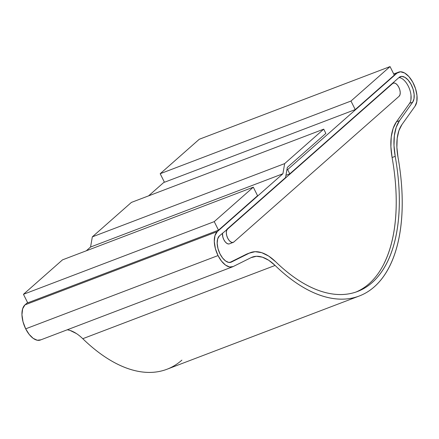 <?xml version="1.0" encoding="UTF-8"?>
<svg xmlns="http://www.w3.org/2000/svg" width="439" height="439" viewBox="0 0 439 439"><rect width="100%" height="100%" fill="white"/><g stroke="black" fill="none" stroke-linecap="round" stroke-linejoin="round"><path stroke-width="0.66" d="M232.719 266.758A19.343 9.932 -110.9 0 0 233.18 266.555L251.086 257.633L233.18 266.555L229.592 266.983L225.525 265.09L221.497 261.117L218.024 255.569L215.357 248.512L214.287 241.472L214.978 235.534L217.316 231.6L282.903 173.762L284.659 163.604L323.73 129.154L131.393 202.417L92.322 236.868L90.566 247.025L92.322 236.868L284.659 163.604L92.322 236.868L131.393 202.417L323.73 129.154L284.659 163.604L282.903 173.762L90.566 247.025L86.291 250.795L90.566 247.025L282.903 173.762L217.316 231.6L24.979 304.864A19.343 9.932 69.1 0 0 25.681 328.833L218.024 255.569A19.343 9.932 -110.9 0 1 217.316 231.6L24.979 304.864L27.575 302.575L24.979 304.864L22.641 308.798L21.95 314.736L23.02 321.771L25.681 328.833A19.343 9.932 69.1 0 0 40.383 340.022L232.719 266.758A19.343 9.932 -110.9 0 1 218.024 255.569L25.681 328.833L29.161 334.381L33.188 338.354L37.255 340.241L40.843 339.819M231.348 262.088A14.509 7.452 -110.9 0 1 231.002 262.237A14.509 7.452 -110.9 0 1 219.977 253.852A14.509 7.452 -110.9 0 1 219.445 235.869L217.689 238.821L217.173 243.277L217.974 248.551L219.977 253.852L222.584 258.006L225.602 260.986L228.653 262.407L231.348 262.088L249.248 253.166L246.147 254.346L229.806 262.489L246.147 254.346L249.248 253.166A53.196 27.317 -110.9 0 1 250.515 252.612A53.196 27.317 -110.9 0 1 275.67 261.754C284.384 270.232 293.175 277.13 302.048 282.458C310.916 287.781 319.57 291.359 328.021 293.181C336.466 295.008 344.423 295.024 351.891 293.23C359.365 291.436 366.104 287.891 372.107 282.59C378.116 277.294 383.192 270.419 387.341 261.968C391.495 253.512 394.579 243.76 396.604 232.703C398.628 221.646 399.517 209.644 399.281 196.71C399.046 183.771 397.685 170.316 395.204 156.339A173.076 88.881 -110.9 0 1 357.511 291.491A173.076 88.881 -110.9 0 1 275.67 261.754L268.673 256.08L261.715 252.666L255.13 251.679L249.248 253.166L231.348 262.088M355.952 292.056A173.076 88.881 69.1 0 0 392.104 157.524L395.204 156.339L394.002 145.561L394.348 135.706L396.225 127.261L399.545 120.632L412.693 102.166L413.993 98.808L414.125 94.248L413.061 89.122L410.948 84.151L408.089 80.019L404.873 77.308L401.756 76.386L399.161 77.39L391.934 83.761L392.707 83.465A7.254 3.726 -110.9 0 1 393.322 83.092A7.254 3.726 -110.9 0 1 398.831 87.29A7.254 3.726 -110.9 0 1 399.1 96.278L233.839 242.01A7.254 3.726 -110.9 0 1 233.224 242.383A7.254 3.726 -110.9 0 1 227.424 237.57A7.254 3.726 -110.9 0 1 227.451 229.202L219.445 235.869L227.451 229.202L392.707 83.465L391.934 83.761L289.773 173.855L285.948 175.309L289.773 173.855L287.644 169.586L286.886 169.871L287.644 169.586L397.032 73.115L287.644 169.586L289.773 173.855L399.161 77.39A14.509 7.452 -110.9 0 1 400.384 76.644A14.509 7.452 -110.9 0 1 411.568 85.358A14.509 7.452 -110.9 0 1 412.693 102.166L409.587 103.352L396.439 121.812A53.196 27.317 69.1 0 0 392.104 157.524L395.204 156.339A53.196 27.317 -110.9 0 1 399.545 120.632L396.439 121.812L399.545 120.632L412.693 102.166L409.587 103.352A14.509 7.452 69.1 0 0 409.126 88.009A14.509 7.452 69.1 0 0 398.952 77.571M229.416 243.837L228.598 243.991L226.952 243.442L225.284 241.922L223.835 239.667L222.836 237.022L222.48 233.191A7.254 3.726 69.1 0 0 224.527 240.885A7.254 3.726 69.1 0 0 229.35 243.864L233.224 242.383M250.515 252.612L247.415 253.791A53.196 27.317 69.1 0 0 246.147 254.346L247.53 253.747M27.712 302.844L218.496 230.173L257.567 195.717L218.496 230.173L214.237 221.629L23.454 294.306L27.712 302.844L218.496 230.173L214.237 221.629L253.308 187.179L257.567 195.717L253.308 187.179L62.519 259.85L253.308 187.179L214.237 221.629L23.454 294.306L62.519 259.85L23.454 294.306L27.712 302.844M285.559 177.57L226.678 229.498L285.559 177.57L287.315 167.413L285.559 177.57M227.451 229.202L392.707 83.465L394.074 82.966L395.72 83.514L397.388 85.034L398.831 87.29L399.836 89.935L400.236 92.574L399.978 94.802L399.1 96.278L233.839 242.01L232.472 242.515L230.832 241.96L229.158 240.446L227.715 238.19L226.716 235.54L226.315 232.906L226.573 230.678L227.451 229.202M323.73 129.154L325.859 133.423L287.315 167.413L325.859 133.423L323.73 129.154M148.574 195.871L164.312 181.993L148.574 195.871M393.893 74.312L397.032 73.115A19.343 9.932 -110.9 0 1 398.667 72.122A19.343 9.932 -110.9 0 1 413.576 83.745A19.343 9.932 -110.9 0 1 415.069 106.156L401.921 124.621L415.069 106.156L416.809 101.672L416.984 95.592L415.563 88.766L412.748 82.137L408.934 76.627L404.648 73.006L400.489 71.782L393.893 74.312M164.449 182.262L355.233 109.591L394.304 75.135L390.046 66.596L394.304 75.135L355.233 109.591L350.975 101.047L160.191 173.718L164.449 182.262L355.233 109.591L350.975 101.047L390.046 66.596L199.257 139.267L390.046 66.596L350.975 101.047L160.191 173.718L164.449 182.262M181.9 360.128C175.726 365.572 168.801 369.215 161.118 371.059C153.441 372.903 145.26 372.887 136.578 371.015C127.897 369.139 118.996 365.462 109.882 359.985C100.761 354.514 91.724 347.419 82.768 338.705L275.105 265.441L268.745 260.283L262.418 257.183L256.436 256.283L251.086 257.633A48.361 24.836 -110.9 0 1 252.238 257.128A48.361 24.836 -110.9 0 1 275.105 265.441C284.066 274.156 293.098 281.251 302.219 286.722C311.333 292.198 320.234 295.875 328.915 297.752C337.596 299.628 345.778 299.639 353.455 297.796C361.138 295.952 368.063 292.308 374.237 286.865C380.41 281.415 385.634 274.353 389.898 265.661C394.167 256.974 397.339 246.943 399.419 235.578C401.498 224.214 402.415 211.878 402.173 198.582C401.926 185.28 400.533 171.446 397.981 157.085A48.361 24.836 -110.9 0 1 401.921 124.621L398.908 130.646L397.202 138.323L396.883 147.284L397.981 157.085A177.91 91.367 -110.9 0 1 359.234 296.012A177.91 91.367 -110.9 0 1 275.105 265.441L82.768 338.705A177.91 91.367 69.1 0 0 166.897 369.276L359.234 296.012M82.768 338.705A48.361 24.836 69.1 0 0 67.315 329.76M76.408 333.547L70.081 330.446L67.321 329.76M199.257 139.267L160.191 173.718L199.257 139.267M409.587 103.352L396.439 121.812L393.124 128.44L391.242 136.886L390.902 146.741L392.104 157.524C394.584 171.495 395.945 184.951 396.181 197.89C396.417 210.83 395.523 222.825 393.503 233.883C391.478 244.94 388.389 254.697 384.24 263.148M411.019 95.428L410.893 99.988M392.214 83.514L393.256 83.119M357.022 291.683L357.511 291.491M393.739 73.999L398.667 72.122"/></g></svg>
